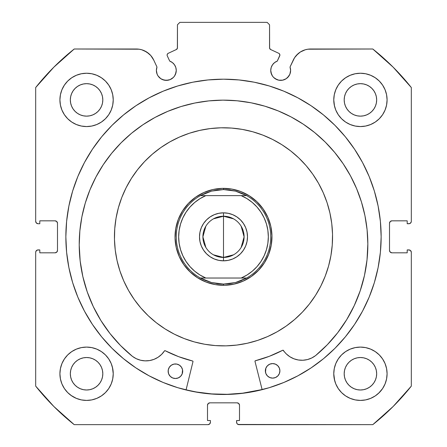 <?xml version="1.0" encoding="UTF-8"?>
<svg xmlns="http://www.w3.org/2000/svg" width="447" height="447" viewBox="0 0 447 447"><rect width="100%" height="100%" fill="white"/><g stroke="black" fill="none" stroke-linecap="round" stroke-linejoin="round"><path stroke-width="0.67" d="M175.498 74.236L176.258 70.436A9.935 9.935 0 0 1 166.318 80.371A9.935 9.935 0 0 1 156.383 70.436L157.137 74.236L158.059 75.956L160.797 78.694L162.518 79.616L166.318 80.371L170.123 79.616L173.347 77.46L174.581 75.956L176.068 72.375L176.258 70.436L175.794 67.447L174.459 64.737L172.369 62.552L169.72 61.099L167.29 55.886A1.939 1.939 0 0 1 167.111 55.065L167.413 54.026L168.228 53.31L176.336 49.533L177.375 48.315L177.453 24.775L179.878 22.35L267.122 22.35L269.547 24.775L269.625 48.315L270.664 49.533L278.772 53.31L279.381 53.757L279.889 55.154L277.28 61.099L274.631 62.552L272.541 64.737L271.206 67.447L270.742 70.436A9.935 9.935 0 0 1 277.28 61.099L274.631 62.552M156.383 70.436A9.935 9.935 0 0 1 156.981 67.039L156.383 70.436M290.427 72.375L290.617 70.436A9.935 9.935 0 0 1 280.682 80.371A9.935 9.935 0 0 1 270.742 70.436L270.932 72.375L272.419 75.956L273.653 77.46L276.877 79.616L278.744 80.181L282.621 80.181L286.203 78.694L288.941 75.956L289.863 74.236L290.617 70.436L290.019 67.039L294.584 57.697L298.155 53.623L300.339 52.008L305.267 49.773L307.922 49.204L372.792 49.008L393.153 67.179L411.318 87.539L411.318 221.321L411.134 222.248L409.826 223.556L407.2 223.74L407.2 220.835L391.935 220.835L390.22 221.544L389.51 223.26L389.51 250.398L390.22 252.114L391.935 252.823L407.2 252.823L407.2 249.918L408.899 249.918L410.609 250.627L411.318 252.337L411.318 386.119L393.153 406.485L372.792 424.65L239.011 424.65L237.296 423.94L236.77 423.153L236.586 420.532L239.497 420.532L239.497 405.261L238.787 403.546L237.072 402.836L209.928 402.836L208.213 403.546L207.503 405.261L207.503 420.532L210.414 420.532L210.414 422.225L209.704 423.94L207.989 424.65L74.208 424.65L53.847 406.485L35.682 386.119L35.682 252.337L35.866 251.41L37.174 250.102L39.8 249.918L39.8 252.823L55.065 252.823L56.78 252.114L57.49 250.398L57.49 223.26L56.78 221.544L55.065 220.835L39.8 220.835L39.8 223.74L38.101 223.74L36.391 223.031L35.682 221.321L35.682 87.539L53.847 67.179L74.208 49.008L139.078 49.204L141.733 49.773L146.661 52.008L150.773 55.534L153.734 60.071L156.981 67.039L153.734 60.071A19.16 19.16 0 0 0 136.369 49.008L74.208 49.008A239.927 239.927 0 0 0 35.682 87.539L35.682 221.321A2.425 2.425 0 0 0 38.101 223.74L37.174 223.556M65.854 236.832A157.646 157.646 0 0 1 223.5 79.18A157.646 157.646 0 0 1 381.146 236.832L380.391 221.377L378.117 206.073L374.362 191.065L369.149 176.498L362.534 162.512L354.577 149.242L345.363 136.816L334.976 125.356L323.511 114.963L311.084 105.749L297.814 97.798L283.828 91.182L269.262 85.969L254.254 82.209L238.955 79.94L223.5 79.18L208.045 79.94L192.746 82.209L177.738 85.969L163.172 91.182L149.186 97.798L135.916 105.749L123.489 114.963L112.024 125.356L101.637 136.816L92.423 149.242L84.466 162.512L77.851 176.498L72.638 191.065L68.883 206.073L66.609 221.377L65.854 236.832L66.609 252.281L68.883 267.585L72.638 282.593L77.851 297.16L84.466 311.146L92.423 324.416L101.637 336.842L112.024 348.302L123.489 358.695L135.916 367.909L149.186 375.86L163.172 382.476L177.738 387.689L192.746 391.449L208.045 393.718L223.5 394.477L238.955 393.718L254.254 391.449L269.262 387.689L283.828 382.476L297.814 375.86L311.084 367.909L323.511 358.695L334.976 348.302L345.363 336.842L354.577 324.416L362.534 311.146L369.149 297.16L374.362 282.593L378.117 267.585L380.391 252.281L381.146 236.832A157.646 157.646 0 0 1 223.5 394.477A157.646 157.646 0 0 1 65.854 236.832M334.283 368.557L333.769 373.759A26.658 26.658 0 0 1 360.427 347.096A26.658 26.658 0 0 1 387.085 373.759A26.658 26.658 0 0 1 360.427 400.417A26.658 26.658 0 0 1 333.769 373.759L334.283 378.955L335.798 383.956L338.262 388.566L341.575 392.606L345.615 395.925L350.224 398.383L355.225 399.903L360.427 400.417L365.629 399.903L370.63 398.383L375.24 395.925L379.279 392.606L382.593 388.566L385.057 383.956L386.571 378.955L387.085 373.759L386.571 368.557L385.057 363.556L382.593 358.947L379.279 354.907L375.24 351.593L370.63 349.129L365.629 347.61L360.427 347.096L355.225 347.61L350.224 349.129L345.615 351.593L341.575 354.907L338.262 358.947L335.798 363.556L334.283 368.557L333.769 373.759L334.669 380.62M112.717 378.955L113.231 373.759A26.658 26.658 0 0 1 86.573 400.417A26.658 26.658 0 0 1 59.915 373.759L60.429 378.955L61.943 383.956L64.407 388.566L67.721 392.606L71.76 395.925L76.37 398.383L81.371 399.903L86.573 400.417L91.775 399.903L96.775 398.383L101.385 395.925L105.425 392.606L108.738 388.566L111.202 383.956L112.717 378.955L113.231 373.759L112.717 368.557L111.202 363.556L108.738 358.947L105.425 354.907L101.385 351.593L96.775 349.129L91.775 347.61L86.573 347.096L81.371 347.61L76.37 349.129L71.76 351.593L67.721 354.907L64.407 358.947L61.943 363.556L60.429 368.557L59.915 373.759A26.658 26.658 0 0 1 86.573 347.096A26.658 26.658 0 0 1 113.231 373.759L112.415 367.205M334.283 94.703L333.769 99.904A26.658 26.658 0 0 1 360.427 73.241A26.658 26.658 0 0 1 387.085 99.904A26.658 26.658 0 0 1 360.427 126.562A26.658 26.658 0 0 1 333.769 99.904L334.283 105.101L335.798 110.102L338.262 114.711L341.575 118.751L345.615 122.07L350.224 124.529L355.225 126.048L360.427 126.562L365.629 126.048L370.63 124.529L375.24 122.07L379.279 118.751L382.593 114.711L385.057 110.102L386.571 105.101L387.085 99.904L386.571 94.703L385.057 89.702L382.593 85.092L379.279 81.052L375.24 77.739L370.63 75.275L365.629 73.755L360.427 73.241L355.225 73.755L350.224 75.275L345.615 77.739L341.575 81.052L338.262 85.092L335.798 89.702L334.283 94.703L333.769 99.904L334.507 106.135M112.717 105.101L113.231 99.904A26.658 26.658 0 0 1 86.573 126.562A26.658 26.658 0 0 1 59.915 99.904L60.429 105.101L61.943 110.102L64.407 114.711L67.721 118.751L71.76 122.07L76.37 124.529L81.371 126.048L86.573 126.562L91.775 126.048L96.775 124.529L101.385 122.07L105.425 118.751L108.738 114.711L111.202 110.102L112.717 105.101L113.231 99.904L112.717 94.703L111.202 89.702L108.738 85.092L105.425 81.052L101.385 77.739L96.775 75.275L91.775 73.755L86.573 73.241L81.371 73.755L76.37 75.275L71.76 77.739L67.721 81.052L64.407 85.092L61.943 89.702L60.429 94.703L59.915 99.904A26.658 26.658 0 0 1 86.573 73.241A26.658 26.658 0 0 1 113.231 99.904L112.717 94.703M102.497 103.067L102.81 99.904A16.237 16.237 0 0 1 86.573 116.142A16.237 16.237 0 0 1 70.335 99.904A16.237 16.237 0 0 1 86.573 83.662A16.237 16.237 0 0 1 102.81 99.904L102.497 103.067L101.575 106.118L100.072 108.923L98.055 111.381L95.591 113.404L92.786 114.901L89.741 115.829L86.573 116.142L83.405 115.829L80.359 114.901L77.549 113.404L75.09 111.381L73.073 108.923L71.57 106.118L70.648 103.067L70.335 99.904L70.648 96.736L71.57 93.686L73.073 90.881L75.09 88.422L77.549 86.4L80.359 84.902L83.405 83.975L86.573 83.662L89.741 83.975L92.786 84.902L95.591 86.4L98.055 88.422L100.072 90.881L101.575 93.686L102.497 96.736L102.81 99.904L102.497 96.736M376.352 103.067L376.665 99.904A16.237 16.237 0 0 1 360.427 116.142A16.237 16.237 0 0 1 344.19 99.904A16.237 16.237 0 0 1 360.427 83.662A16.237 16.237 0 0 1 376.665 99.904L376.352 103.067L375.43 106.118L373.927 108.923L371.91 111.381L369.451 113.404L366.641 114.901L363.595 115.829L360.427 116.142L357.259 115.829L354.214 114.901L351.409 113.404L348.945 111.381L346.928 108.923L345.425 106.118L344.503 103.067L344.19 99.904L344.503 96.736L345.425 93.686L346.928 90.881L348.945 88.422L351.409 86.4L354.214 84.902L357.259 83.975L360.427 83.662L363.595 83.975L366.641 84.902L369.451 86.4L371.91 88.422L373.927 90.881L375.43 93.686L376.352 96.736L376.665 99.904L376.352 96.736M102.497 376.927L102.81 373.759A16.237 16.237 0 0 1 86.573 389.996A16.237 16.237 0 0 1 70.335 373.759A16.237 16.237 0 0 1 86.573 357.522A16.237 16.237 0 0 1 102.81 373.759L102.497 376.927L101.575 379.972L100.072 382.777L98.055 385.236L95.591 387.258L92.786 388.756L89.741 389.683L86.573 389.996L83.405 389.683L80.359 388.756L77.549 387.258L75.09 385.236L73.073 382.777L71.57 379.972L70.648 376.927L70.335 373.759L70.648 370.591L71.57 367.54L73.073 364.735L75.09 362.277L77.549 360.254L80.359 358.757L83.405 357.829L86.573 357.522L89.741 357.829L92.786 358.757L95.591 360.254L98.055 362.277L100.072 364.735L101.575 367.54L102.497 370.591L102.81 373.759L102.497 370.591M376.352 376.927L376.665 373.759A16.237 16.237 0 0 1 360.427 389.996A16.237 16.237 0 0 1 344.19 373.759A16.237 16.237 0 0 1 360.427 357.522A16.237 16.237 0 0 1 376.665 373.759L376.352 376.927L375.43 379.972L373.927 382.777L371.91 385.236L369.451 387.258L366.641 388.756L363.595 389.683L360.427 389.996L357.259 389.683L354.214 388.756L351.409 387.258L348.945 385.236L346.928 382.777L345.425 379.972L344.503 376.927L344.19 373.759L344.503 370.591L345.425 367.54L346.928 364.735L348.945 362.277L351.409 360.254L354.214 358.757L357.259 357.829L360.427 357.522L363.595 357.829L366.641 358.757L369.451 360.254L371.91 362.277L373.927 364.735L375.43 367.54L376.352 370.591L376.665 373.759L376.352 370.591M174.459 64.737L175.794 67.447L176.258 70.436A9.935 9.935 0 0 0 169.72 61.099L167.29 55.886A1.939 1.939 0 0 1 168.228 53.31L176.336 49.533A1.939 1.939 0 0 0 177.453 47.773L177.453 24.775L179.878 22.35L267.122 22.35L269.547 24.775L269.547 47.773L269.848 48.812M177.152 48.812L177.453 47.773M270.206 49.231L270.664 49.533A1.939 1.939 0 0 1 269.547 47.773M272.541 64.737L271.206 67.447M270.742 70.436L271.502 74.236M275.162 78.694L278.744 80.181L282.621 80.181M287.706 77.46L289.863 74.236M296.227 55.534L300.339 52.008L305.267 49.773M290.617 70.436A9.935 9.935 0 0 0 290.019 67.039L293.266 60.071A19.16 19.16 0 0 1 310.631 49.008L372.792 49.008A239.927 239.927 0 0 1 411.318 87.539L411.318 221.321L411.134 222.248L409.826 223.556M389.695 222.332L389.51 223.26A2.425 2.425 0 0 1 391.935 220.835L391.008 221.019M391.008 252.639L391.935 252.823A2.425 2.425 0 0 1 389.51 250.398L389.51 223.26M391.935 252.823L407.2 252.823L407.2 249.918L409.826 250.102L410.609 250.627M408.899 249.918A2.425 2.425 0 0 1 411.318 252.337L411.318 386.119A239.927 239.927 0 0 1 372.792 424.65L238.083 424.466M238 403.021L237.072 402.836A2.425 2.425 0 0 1 239.497 405.261L239.497 420.532L236.586 420.532L236.586 422.225A2.425 2.425 0 0 0 239.011 424.65M207.687 404.334L207.503 405.261A2.425 2.425 0 0 1 209.928 402.836L209 403.021M210.23 423.153L209.704 423.94M207.503 405.261L207.503 420.532L210.414 420.532L210.414 422.225A2.425 2.425 0 0 1 207.989 424.65L74.208 424.65A239.927 239.927 0 0 1 35.682 386.119L35.682 252.337L35.866 251.41L37.174 250.102M57.305 251.326L57.49 250.398A2.425 2.425 0 0 1 55.065 252.823L55.992 252.639M55.992 221.019L55.065 220.835A2.425 2.425 0 0 1 57.49 223.26L57.49 250.398M36.391 223.031L35.866 222.248M144.275 50.718L148.845 53.623L150.773 55.534M160.797 78.694L164.379 80.181L168.256 80.181M64.407 388.566L67.721 392.606M71.051 395.427L76.37 398.383L81.371 399.903M96.775 398.383L101.385 395.925M105.425 392.606L108.738 388.566M108.738 358.947L105.425 354.907M101.385 351.593L97.345 349.37M67.721 354.907L64.407 358.947M81.371 126.048L86.573 126.562L91.775 126.048M108.738 85.092L105.425 81.052M67.721 81.052L64.407 85.092M355.225 126.048L360.427 126.562L365.629 126.048M382.593 85.092L379.279 81.052M341.575 81.052L338.262 85.092M338.262 388.566L341.575 392.606M345.615 395.925L350.224 398.383L355.225 399.903M370.63 398.383L375.24 395.925M378.648 393.215L382.593 388.566M382.593 358.947L379.279 354.907M375.24 351.593L370.63 349.129M341.575 354.907L338.262 358.947M60.429 105.101L60.585 105.85M386.571 94.703L385.057 89.702M91.775 347.61L86.573 347.096M60.429 378.955L60.714 380.235M386.571 368.557L386.348 367.535M365.629 347.61L360.427 347.096M98.055 88.422L95.591 86.4M89.741 83.975L86.573 83.662L83.405 83.975M75.09 88.422L73.073 90.881M70.648 96.736L70.335 99.904L70.648 103.067M75.09 111.381L77.549 113.404M83.405 115.829L86.573 116.142L89.741 115.829M98.055 111.381L100.072 108.923M371.91 88.422L369.451 86.4M363.595 83.975L360.427 83.662L357.259 83.975M348.945 88.422L346.928 90.881M344.503 96.736L344.19 99.904L344.503 103.067M348.945 111.381L351.409 113.404M357.259 115.829L360.427 116.142L363.595 115.829M371.91 111.381L373.927 108.923M98.055 362.277L95.591 360.254M89.741 357.829L86.573 357.522L83.405 357.829M75.09 362.277L73.073 364.735M70.648 370.591L70.335 373.759L70.648 376.927M75.09 385.236L77.549 387.258M83.405 389.683L86.573 389.996L89.741 389.683M98.055 385.236L100.072 382.777M371.91 362.277L369.451 360.254M363.595 357.829L360.427 357.522L357.259 357.829M348.945 362.277L346.928 364.735M344.503 370.591L344.19 373.759L344.503 376.927M348.945 385.236L351.409 387.258M357.259 389.683L360.427 389.996L363.595 389.683M371.91 385.236L373.927 382.777M38.101 223.74L39.8 223.74L39.8 220.835L55.065 220.835M55.065 252.823L39.8 252.823L39.8 249.918L38.101 249.918A2.425 2.425 0 0 0 35.682 252.337M391.935 220.835L407.2 220.835L407.2 223.74L408.899 223.74A2.425 2.425 0 0 0 411.318 221.321M209.928 402.836L237.072 402.836M380.391 221.377L379.967 217.572M334.976 125.356L323.511 114.963M72.638 191.065L71.414 195.328M66.609 252.281L66.983 255.684M77.851 297.16L84.466 311.146L92.423 324.416M123.489 358.695L135.916 367.909M149.186 375.86L153.103 377.888M238.955 393.718L243.308 393.226M362.534 311.146L369.149 297.16M374.362 282.593L375.737 277.771M208.045 393.718L203.692 393.226M277.28 61.099L279.71 55.886A1.939 1.939 0 0 0 278.772 53.31L270.664 49.533M181.566 212.521L179.627 216.231M177.632 221.17L177.046 222.992M177.029 223.053L176.448 225.187M175.453 230.417L175.241 232.323M175.235 232.379L175.084 234.586M175.129 239.916L175.285 241.81M175.297 241.894L175.576 244.079M176.66 249.292L177.185 251.125M177.208 251.197L177.912 253.287M179.99 258.193L180.862 259.886M180.901 259.953L181.996 261.864M184.997 266.267L186.187 267.77M186.226 267.809L187.679 269.48M191.478 273.218L192.936 274.447M192.964 274.469L194.736 275.844M199.194 278.766L202.899 280.705M207.838 282.7L209.66 283.281M209.721 283.297L211.856 283.879M217.091 284.873L218.996 285.091M219.047 285.097L221.259 285.247M226.584 285.203L228.484 285.041M228.562 285.035L230.747 284.756M235.966 283.672L237.798 283.141M237.865 283.124L239.955 282.42M244.861 280.336L246.554 279.464M246.627 279.425L248.538 278.33M252.941 275.335L254.438 274.14M254.483 274.106L256.153 272.653M259.886 268.854L261.121 267.39M261.143 267.367L262.512 265.591M265.434 261.137L267.373 257.427M269.368 252.488L269.954 250.666M269.971 250.605L270.552 248.476M271.547 243.241L271.759 241.335M271.765 241.279L271.916 239.072M271.871 233.742L271.715 231.848M271.703 231.769L271.424 229.579M270.34 224.366L269.815 222.533M269.792 222.466L269.088 220.371M267.01 215.465L266.138 213.772M266.099 213.705L265.004 211.794M262.003 207.391L260.813 205.888M260.774 205.849L259.321 204.178M255.522 200.446L254.064 199.211M254.036 199.189L252.264 197.814M247.806 194.898L244.101 192.953M239.162 190.958L237.34 190.377M237.279 190.361L235.144 189.779M229.909 188.785L228.004 188.567M227.953 188.567L225.741 188.41M220.416 188.455L218.516 188.617M218.438 188.623L216.253 188.902M211.034 189.986L209.202 190.517M209.135 190.539L207.045 191.238M202.139 193.322L200.446 194.194M200.373 194.233L198.462 195.328M194.059 198.323L192.562 199.518M192.517 199.552L190.847 201.005M187.114 204.81L185.879 206.268M185.857 206.29L184.488 208.067M213.448 218.846L223.5 216.231A20.601 20.601 0 0 0 202.899 236.832A20.601 20.601 0 0 0 223.5 257.427L223.5 260.825A23.993 23.993 0 0 1 199.507 236.832A23.993 23.993 0 0 1 223.5 212.839L223.5 257.427A20.601 20.601 0 0 1 202.899 236.832A20.601 20.601 0 0 1 223.5 216.231L233.552 218.846M233.552 254.812L223.5 257.427L213.448 254.812M205.843 247.437L202.899 236.832L205.843 226.221M227.679 188.539L223.5 188.36L223.5 189.573L223.5 188.36A48.472 48.472 0 0 1 271.972 236.832A48.472 48.472 0 0 1 223.5 285.298A48.472 48.472 0 0 0 271.972 236.832A48.472 48.472 0 0 0 223.5 188.36L222.93 188.36M219.321 285.119L223.5 285.298L223.5 284.085L223.5 285.298L224.07 285.298M218.181 188.651L214.052 189.288M214.035 189.293L213.482 189.405M208.883 190.618L204.983 192.037M204.95 192.048L204.424 192.271M200.15 194.356L196.099 196.848M192.311 199.725L189.254 202.53M189.226 202.558L188.824 202.96M185.673 206.525L182.884 210.381M180.487 214.487L178.722 218.281M178.705 218.309L178.504 218.812M176.956 223.304L175.962 227.367M175.962 227.372L175.855 227.936M175.213 232.647L175.034 237.402M175.325 242.151L175.962 246.275M175.962 246.291L176.079 246.845M177.286 251.443L178.705 255.349M178.722 255.377L178.94 255.907M181.024 260.182L183.521 264.233M186.399 268.016L189.198 271.078M189.226 271.1L189.634 271.502M193.193 274.659L197.049 277.447M201.156 279.844L204.95 281.61M204.983 281.621L205.48 281.828M209.978 283.376L214.035 284.365M214.046 284.37L214.605 284.476M228.819 285.007L232.948 284.37M232.965 284.365L233.518 284.253M238.117 283.046L242.017 281.621M242.05 281.61L242.576 281.387M246.85 279.302L250.901 276.81M254.689 273.933L257.746 271.128M257.774 271.1L258.176 270.698M261.327 267.133L264.116 263.283M266.513 259.171L268.278 255.377M268.295 255.349L268.496 254.846M270.044 250.354L271.145 245.727M271.787 241.011L271.966 236.256M271.675 231.512L271.038 227.383M271.038 227.367L270.921 226.813M269.714 222.215L268.295 218.309M268.278 218.281L268.06 217.756M265.976 213.476L263.479 209.425M260.601 205.642L257.802 202.586M253.807 198.999L249.951 196.211L253.807 198.999M245.844 193.814L242.05 192.048L245.844 193.814M242.017 192.037L241.52 191.836M237.022 190.282L232.965 189.293M232.954 189.293L232.395 189.182M229.534 189.958L223.5 189.573L217.465 189.958L211.537 191.109L205.799 193.015L200.351 195.63L246.649 195.63L241.201 193.015L235.463 191.109L246.649 195.63A47.259 47.259 0 0 1 246.649 278.028L235.463 282.549L223.5 284.085L211.537 282.549L200.351 278.028A47.259 47.259 0 0 1 200.351 195.63L211.537 191.109L223.5 189.573L235.463 191.109L229.518 189.958M217.465 283.7L211.537 282.549L205.799 280.649L200.351 278.028L246.649 278.028L241.201 280.649L235.463 282.549L229.534 283.7L223.5 284.085L217.482 283.705M186.081 212.135L190.025 207L194.724 202.446L200.021 198.636L205.816 195.63L241.184 195.63L246.979 198.636L252.276 202.446L256.958 206.983L260.936 212.157L264.121 217.857L266.446 223.953L267.859 230.306L268.334 236.809M200.01 275.017L194.724 271.212L190.042 266.675L186.064 261.501L182.879 255.807L180.554 249.705L179.141 243.336L178.666 236.832L179.141 230.322L180.554 223.953L182.873 217.862L186.047 212.18M260.919 261.523L256.975 266.658L252.276 271.212L246.979 275.028L241.184 278.028L205.816 278.028L200.021 275.028M264.116 255.813L260.953 261.478M264.121 255.807L266.446 249.705L267.865 243.324L268.334 236.849M214.32 258.997L210.168 256.779L206.536 253.795L210.168 256.779L214.32 258.997L218.818 260.361L223.5 260.825L228.182 260.361L232.68 258.997L236.832 256.779L232.68 258.997M210.168 216.879L214.32 214.661L210.168 216.879L206.536 219.863L203.553 223.5L201.334 227.646L199.971 232.149L199.507 236.832L199.971 241.509L201.334 246.012L203.553 250.158L206.536 253.795M218.818 213.297L223.5 212.839L218.818 213.297L214.32 214.661M232.68 214.661L236.832 216.879L240.464 219.863L236.832 216.879L232.68 214.661L228.182 213.297L223.5 212.839A23.993 23.993 0 0 1 247.493 236.832A23.993 23.993 0 0 1 223.5 260.825L223.5 216.231A20.601 20.601 0 0 1 244.101 236.832A20.601 20.601 0 0 1 223.5 257.427A20.601 20.601 0 0 0 244.101 236.832A20.601 20.601 0 0 0 223.5 216.231L223.5 212.839M247.029 232.149L247.493 236.832L247.029 232.149L245.666 227.646L243.447 223.5L240.464 219.863M223.5 285.298A48.472 48.472 0 0 1 175.028 236.832A48.472 48.472 0 0 1 223.5 188.36A48.472 48.472 0 0 0 175.028 236.832A48.472 48.472 0 0 0 223.5 285.298M236.832 256.779L240.464 253.795L243.447 250.158L245.666 246.012L247.029 241.509L247.493 236.832M246.649 195.63L241.184 195.63A44.834 44.834 0 0 1 241.184 278.028L246.649 278.028A47.259 47.259 0 0 0 246.649 195.63M200.351 278.028L205.816 278.028A44.834 44.834 0 0 1 205.816 195.63L200.351 195.63A47.259 47.259 0 0 0 200.351 278.028M241.156 226.221L244.101 236.832L241.156 247.437M254.98 361.355A0.486 0.486 0 0 1 254.963 361.237A0.486 0.486 0 0 0 254.98 361.355L262.138 389.672L254.98 361.355A0.486 0.486 0 0 1 254.963 361.237L255.326 360.768L269.345 356.298L282.923 350.191L286.298 353.912L289.868 356.751L293.942 358.801L298.345 359.986L302.898 360.248L307.413 359.578L311.693 358.002L315.576 355.605L327.26 344.788L337.681 332.752L346.71 319.639L354.242 305.614L360.181 290.841L364.461 275.508L367.026 259.796L367.842 243.894A144.314 144.314 0 0 1 315.576 355.605L327.26 344.788L337.681 332.752M279.766 372.245L279.9 370.826A7.269 7.269 0 0 1 272.653 378.123A7.269 7.269 0 0 1 265.356 370.881L265.92 373.658L267.507 376.016L269.871 377.581L272.653 378.123L275.436 377.559L277.788 375.972L279.353 373.608L279.9 370.826L279.336 368.043L277.749 365.691L275.386 364.126L272.597 363.584L269.82 364.149L267.468 365.73L265.898 368.099L265.501 372.301M182.555 372.619L182.689 371.206A7.269 7.269 0 0 1 175.447 378.503A7.269 7.269 0 0 1 168.145 371.261L168.709 374.038L170.296 376.391L172.659 377.961L175.447 378.503L178.224 377.938L180.577 376.352L182.147 373.988L182.544 369.786L181.448 367.166L179.431 365.171L176.811 364.093L173.972 364.104L171.357 365.199L169.357 367.216L168.279 369.842L168.29 372.675M79.22 245.017A144.314 144.314 0 0 1 222.969 100.145A144.314 144.314 0 0 1 367.842 243.894L367.093 229.752L364.959 215.75L361.467 202.027L356.639 188.712L350.537 175.934L343.207 163.814L334.725 152.472L325.176 142.017L314.643 132.547L303.239 124.154L291.064 116.918L278.235 110.917L264.881 106.196L251.13 102.81L237.117 100.787L222.969 100.145L208.827 100.893L194.825 103.028L181.102 106.52L167.787 111.348L155.008 117.449L142.889 124.78L131.547 133.256L121.087 142.811L111.621 153.343L103.229 164.747L95.993 176.923L89.987 189.751L85.271 203.1L81.879 216.851L79.857 230.87L79.22 245.017L80.158 260.914L82.846 276.604L87.243 291.908L93.294 306.631L100.938 320.6L110.074 333.635L120.584 345.592L132.351 356.315A144.314 144.314 0 0 1 79.22 245.017L79.857 230.87M192.992 361.595L186.053 389.968L192.992 361.595A0.486 0.486 0 0 0 192.64 361.014L192.998 361.411L192.64 361.014A127.959 127.959 0 0 1 165.133 350.699L178.588 356.65L192.64 361.014L178.588 356.65L165.133 350.699L164.507 350.867A0.486 0.486 0 0 1 165.133 350.699M132.351 356.315L136.251 358.69L140.548 360.226L145.063 360.863L149.616 360.567L154.014 359.349L158.07 357.265L161.618 354.393L164.507 350.867A22.311 22.311 0 0 1 132.362 356.304L120.584 345.592M346.71 319.639L354.242 305.614M364.461 275.508L367.026 259.796M367.093 229.752L364.959 215.75L361.467 202.027L356.639 188.712M264.881 106.196L251.13 102.81M237.117 100.787L222.969 100.145L208.827 100.893L194.825 103.028L181.102 106.52M131.547 133.256L121.087 142.811M103.229 164.747L95.993 176.923L89.987 189.751L85.271 203.1M93.294 306.631L100.938 320.6L110.074 333.635M149.616 360.567L154.014 359.349L158.07 357.265M255.064 360.941L269.345 356.298L282.755 350.247A127.959 127.959 0 0 1 255.326 360.768A0.486 0.486 0 0 0 254.963 361.237M289.868 356.751L293.942 358.801L298.345 359.986M168.279 369.842L168.145 371.261A7.269 7.269 0 0 1 175.392 363.959A7.269 7.269 0 0 1 182.689 371.206L182.544 369.786M182.125 368.423L181.448 367.166M172.609 364.523L171.357 365.199M265.49 369.462L265.356 370.881A7.269 7.269 0 0 1 272.597 363.584A7.269 7.269 0 0 1 279.9 370.826L279.755 369.406M265.92 373.658L266.596 374.916M275.436 377.559L276.687 376.882M282.755 350.247A0.486 0.486 0 0 1 283.381 350.403A22.311 22.311 0 0 0 315.565 355.594L315.576 355.605M184.153 338.541L194.311 341.91L184.153 338.541L174.375 334.194L165.066 328.908L156.321 322.74L148.225 315.738L140.85 307.983L134.279 299.54A109.057 109.057 0 0 1 160.791 147.605A109.057 109.057 0 0 1 312.721 174.118A109.057 109.057 0 0 1 286.209 326.053A109.057 109.057 0 0 1 134.279 299.54L128.557 290.494L123.758 280.928L119.913 270.938L117.069 260.623L115.248 250.074L114.471 239.402L114.745 228.702L116.069 218.08L118.421 207.643L121.791 197.485L118.421 207.643M227.216 394.31L242.632 393.192L227.216 394.31L211.761 393.919L196.417 392.013L186.086 389.851A157.528 157.528 0 0 0 262.104 389.555L242.632 393.192M325.209 276.179L328.579 266.015L325.209 276.179L320.868 285.957L315.582 295.266L309.408 304.005L302.412 312.107L294.651 319.476L286.209 326.053L277.162 331.769L267.597 336.574L257.612 340.413L247.292 343.257L236.748 345.078L226.07 345.855L215.37 345.581L204.754 344.263L194.311 341.91M262.847 135.117L252.689 131.753L262.847 135.117L272.625 139.464L281.934 144.75L290.679 150.918L298.775 157.92L306.15 165.675L312.721 174.118L318.443 183.164L323.242 192.73L327.087 202.72L329.931 213.035L331.752 223.584L332.529 234.256L332.255 244.956L330.931 255.578L328.579 266.015M121.791 197.485L126.132 187.701L131.418 178.398L137.592 169.653L144.588 161.551L152.349 154.181L160.791 147.605L169.838 141.889L179.403 137.084L189.388 133.245L199.708 130.401L210.252 128.58L220.93 127.803L231.63 128.077L242.246 129.395L252.689 131.753M183.846 264.702L190.042 271.899L197.529 277.755L206.011 282.035L215.169 284.577L224.645 285.287L234.072 284.13L243.101 281.157L251.37 276.486L258.573 270.284L264.423 262.802L268.703 254.315L271.251 245.163L271.955 235.686L270.804 226.255L267.831 217.231L263.154 208.956L256.958 201.759L249.471 195.903L240.989 191.623L231.831 189.081L222.355 188.371L212.928 189.528L203.899 192.501L195.63 197.172L188.427 203.374L182.577 210.861L178.297 219.343L175.749 228.495L175.045 237.972L176.196 247.403L179.169 256.427L183.846 264.702L190.042 271.899M258.573 270.284L251.37 276.486M188.427 203.374L195.63 197.172M256.958 201.759L263.154 208.956"/></g></svg>
